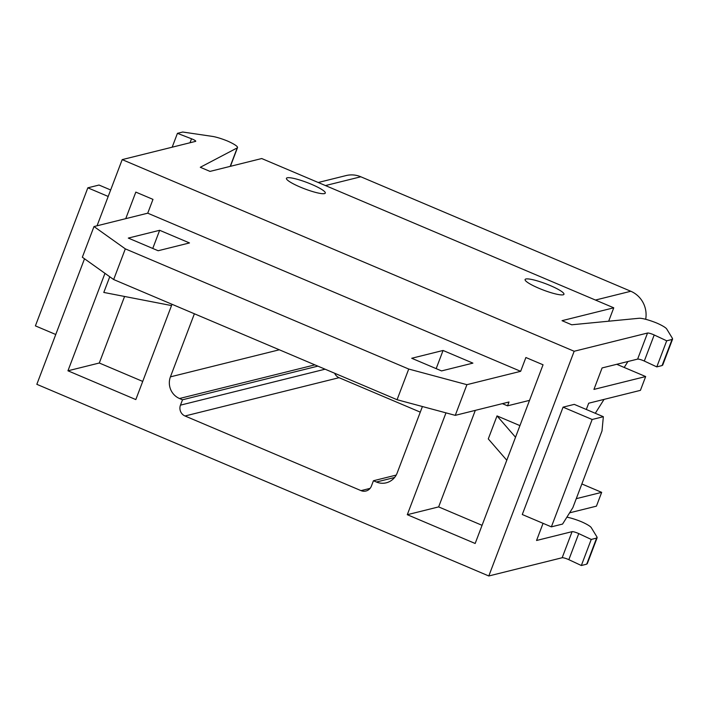 <?xml version="1.0" encoding="UTF-8"?>
<svg xmlns="http://www.w3.org/2000/svg" width="708" height="708" viewBox="0 0 708 708"><rect width="100%" height="100%" fill="white"/><g stroke="black" fill="none" stroke-linecap="round" stroke-linejoin="round"><path stroke-width="1.06" d="M122.192 159.619L195.558 141.379A4.991 0.814 20.8 0 0 195.744 141.246A4.991 0.814 20.8 0 0 191.523 138.777L177.434 133.343L182.717 132.024L212.542 136.414A16.629 2.699 -159.2 0 1 227.542 141.042A16.629 2.699 -159.2 0 1 237.525 147.591A16.629 2.699 -159.2 0 1 237.233 147.892L200.302 167.283L210.002 171.398L261.721 158.539L613.756 307.812L562.028 320.671L571.728 324.786L639.023 318.273A16.629 2.699 -159.2 0 1 656.865 323.096A16.629 2.699 -159.2 0 1 666.715 328.999L672.467 338.433L671.972 339.495L666.697 340.805L654.201 334.973A4.991 0.814 20.8 0 0 647.528 333.034L574.161 351.265L122.192 159.619L97.049 225.79M84.517 258.774L36.834 384.32L488.803 575.976L562.17 557.736A4.991 0.814 -159.2 0 1 568.843 559.674L581.339 565.515L586.613 564.196L587.109 563.143L597.012 537.062L596.525 538.124L591.242 539.434L578.746 533.602A4.991 0.814 20.8 0 0 572.082 531.655L536.549 540.487L543.063 523.336M566.887 517.176A16.629 2.699 -159.2 0 1 581.41 521.725A16.629 2.699 -159.2 0 1 591.26 527.628L597.012 537.062M591.242 539.434L581.339 565.515M488.803 575.976L574.161 351.265M586.312 409.481L588.693 403.215L640.421 390.356L645.661 376.55L593.941 389.409L602.092 367.939L637.625 359.106A4.991 0.814 -159.2 0 1 644.298 361.045L656.794 366.886L662.068 365.567L672.467 338.433M569.613 512.822L596.428 506.158L601.676 492.352L576.277 498.671M563.072 407.153L574.268 404.374L603.349 416.702L592.154 419.49L563.072 407.153L522.283 514.521L551.373 526.858L562.568 524.07L572.869 507.618L602.004 430.933L603.349 416.702M125.741 218.657L135.821 192.107L152.981 199.382L147.733 213.188L93.996 226.551L82.34 257.225L113.661 279.536L397.073 399.719L455.262 415.357L508.999 401.994L507.539 405.826L502.379 403.64M445.978 412.861L407.295 514.698L475.165 543.479L543.045 364.788L525.894 357.513L520.645 371.319L466.908 384.674L455.262 415.357M147.733 213.188L520.645 371.319M172.017 304.281L135.821 399.577L67.95 370.797L104.97 273.341M194.39 313.768L170.424 376.86A16.629 15.974 -104 0 0 179.513 398.516L182.505 399.781L180.46 405.153A8.31 7.992 -104 0 0 185.009 415.985L361.018 490.626A8.31 7.992 -104 0 0 371.39 486.113L373.435 480.75L376.417 482.015A16.629 15.974 -104 0 0 386.258 482.812A16.629 15.974 -104 0 0 397.161 472.997L422.411 406.525M311.467 184.301A20.789 3.381 20.8 0 0 286.439 178.31A20.789 3.381 20.8 0 0 300.272 187.089A20.789 3.381 20.8 0 0 325.299 193.072A20.789 3.381 20.8 0 0 311.467 184.301M550.125 285.51A20.789 3.381 20.8 0 0 525.097 279.518A20.789 3.381 20.8 0 0 538.93 288.289A20.789 3.381 20.8 0 0 563.957 294.28A20.789 3.381 20.8 0 0 550.125 285.51M608.668 321.211L613.756 307.812M616.748 364.293L645.661 376.55M172.168 147.193L177.434 133.343M581.861 483.953L601.676 492.352M595.295 413.286L604.048 399.401M624.199 367.452L627.943 361.514M645.678 319.29A24.939 23.966 -104 0 0 630.81 291.262L360.815 176.779A24.939 23.966 -104 0 0 346.062 175.575L318.219 182.496M334.654 373.249A8.31 7.992 76 0 0 339.052 377.691L420.278 412.136M397.073 399.719L408.728 369.045L125.316 248.862L113.661 279.536M125.316 248.862L93.996 226.551M466.908 384.674L408.728 369.045M529.531 400.365L507.539 405.826M441.553 370.912L472.9 363.124L443.066 350.469L411.72 358.266L441.553 370.912M189.487 242.941L159.654 230.295L128.307 238.083L158.141 250.738L189.487 242.941M443.066 350.469L436.172 368.629M159.654 230.295L152.76 248.455M515.53 437.234L497.025 415.906L488.281 438.907L506.786 460.244M482.068 525.318L438.641 506.901L475.316 410.366M519.938 425.623L497.025 415.906M407.295 514.698L438.641 506.901M124.573 296.466L99.297 363.009L67.95 370.797M99.297 363.009L142.715 381.417M109.758 276.757L103.793 292.439L171.522 305.573M396.197 475.086L373.435 480.75M317.874 366.133L182.505 399.781M666.697 340.805L656.794 366.886M592.154 419.49L551.373 526.858M55.755 334.503L35.4 325.875L87.836 187.824L108.191 196.461M87.836 187.824L99.032 185.045L110.66 189.974M578.746 533.602L568.843 559.674M562.17 557.736L572.082 531.655M637.625 359.106L647.528 333.034M230.206 166.371L237.233 147.892M190.01 142.751L191.523 138.777M360.815 176.779L325.459 185.567M595.446 300.05L630.81 291.262M170.424 376.86L279.324 349.787M376.417 482.015L394.568 477.502M361.018 490.626L370.098 488.37M339.052 377.691L185.009 415.985M180.46 405.153L325.096 369.195M314.883 364.868L179.513 398.516M654.201 334.973L644.298 361.045M587.242 563.78L597.145 537.717M662.697 365.151L672.591 339.088M237.525 147.591L230.41 166.327"/></g></svg>
